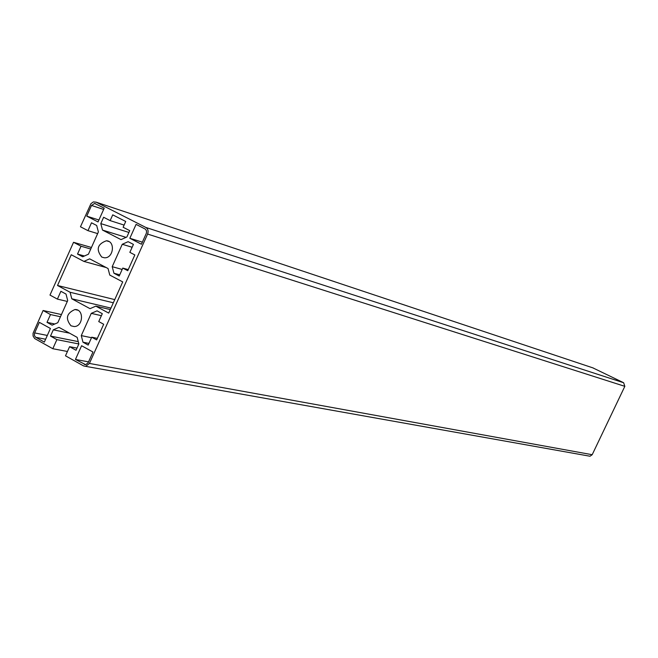 <?xml version="1.0" encoding="UTF-8"?>
<svg xmlns="http://www.w3.org/2000/svg" width="658" height="658" viewBox="0 0 658 658"><rect width="100%" height="100%" fill="white"/><g stroke="black" fill="none" stroke-linecap="round" stroke-linejoin="round"><path stroke-width="0.99" d="M77.002 348.115L69.584 346.684L65.496 355.814L83.566 365.914L85.713 366.358L89.414 363.438L147.606 234.059C148.634 231.114 148.042 228.902 145.813 227.429L96.076 202.146L93.354 201.932L90.96 203.643L80.465 226.771L87.975 230.662L91.487 222.799L96.677 225.472L98.387 231.945L88.435 254.202L82.678 256.776L77.521 254.062L81.024 246.215L73.54 242.3L49.983 295.08L57.394 299.11L60.89 291.297L66.014 294.068L67.692 300.583L57.805 322.691L52.114 325.167L47.014 322.354L50.493 314.557L43.107 310.502L33.056 333.285L33.065 336.024L34.668 338.549L52.813 348.724L56.884 339.627L50.502 336.082L53.298 329.831L58.998 327.355L77.167 337.373L78.861 343.969L56.884 339.627M588.82 456.019L590.012 456.233L592.192 454.711L624.829 386.336L623.644 382.742L592.735 367.814M97.647 233.606L87.975 230.662M84.43 255.995L77.521 254.062M90.755 249.02L81.024 246.215M91.437 247.482L73.54 242.3M67.313 301.43L57.394 299.11M54.795 323.999L47.014 322.354M60.462 316.745L50.493 314.557M61.441 314.557L43.107 310.502M67.437 351.479L52.813 348.724M78.261 341.625L50.502 336.082M69.542 333.17L53.298 329.831M78.861 343.969L76.04 350.27L69.584 346.684M70.99 325.809C65.224 318.653 66.524 313.233 74.905 309.54C84.15 308.898 83.426 326.557 74.198 326.557L70.99 325.809M101.776 257.081C95.854 249.522 97.4 244.085 106.407 240.77C115.693 241.009 113.538 258.652 104.318 257.772L101.776 257.081M141.437 244.233L129.84 238.278L136.083 224.378L145.393 229.14L146.537 230.818L146.446 233.039L141.437 244.233M75.44 359.465L81.6 345.73L92.967 352.022L88.156 362.731L85.672 364.68L75.44 359.465L88.542 361.859M39.348 322.354L50.427 328.482L44.341 342.102L35.474 337.126L34.405 335.448L34.504 333.261L39.348 322.354M91.52 205.452L94.612 203.437L104.211 208.158L98.05 221.943L86.749 216.137L91.52 205.452L103.643 209.441M103.676 324.254L96.644 339.898L91.733 337.2L88.188 345.08L82.982 342.209L81.279 335.605L91.265 313.364L97.063 310.847L102.303 313.677L98.749 321.573L103.676 324.254M129.848 252.351L134.841 254.934L127.759 270.693L122.783 268.086L119.213 276.023L113.941 273.243L112.205 266.687L122.256 244.282L128.121 241.667L133.426 244.398L129.848 252.351M110.149 220.611L112.724 214.853L125.719 221.475L123.128 227.257L129.725 230.629L126.871 236.995L121.014 239.619L102.516 230.078L100.797 223.597L103.627 217.272L110.149 220.611L124.107 225.085M108.044 268.522L109.779 275.077L122.717 281.904L108.702 313.085L95.838 306.151L90.039 308.668L71.78 298.79L70.093 292.267L57.517 285.49L71.245 254.745L83.887 261.415L89.653 258.841L108.044 268.522M142.367 242.16L129.84 238.278M98.922 220.002L86.749 216.137M97.335 338.36L91.733 337.2M88.945 343.402L82.982 342.209M91.503 337.71L81.279 335.605M101.398 315.684L91.265 313.364M128.244 269.607L122.783 268.086M119.756 274.822L113.941 273.243M122.166 269.443L112.205 266.687M132.135 247.26L122.256 244.282M126.056 237.357L102.516 230.078M128.91 232.447L100.797 223.597M110.281 309.564L95.838 306.151M110.939 308.1L71.78 298.79M113.324 302.787L70.093 292.267M114.755 299.612L57.517 285.49M106.193 267.551L83.887 261.415M593.335 368.019L96.076 202.146M592.192 454.711L89.414 363.438M624.829 386.336L147.606 234.059M623.644 382.742L145.813 227.429M85.811 364.664L84.249 364.384M45.624 339.232L35.738 337.299M47.318 335.448L34.635 332.915M590.012 456.233L85.713 366.358M77.808 310.198L74.905 309.54M108.957 241.535L106.407 240.77M95.509 203.733L94.612 203.437"/></g></svg>
